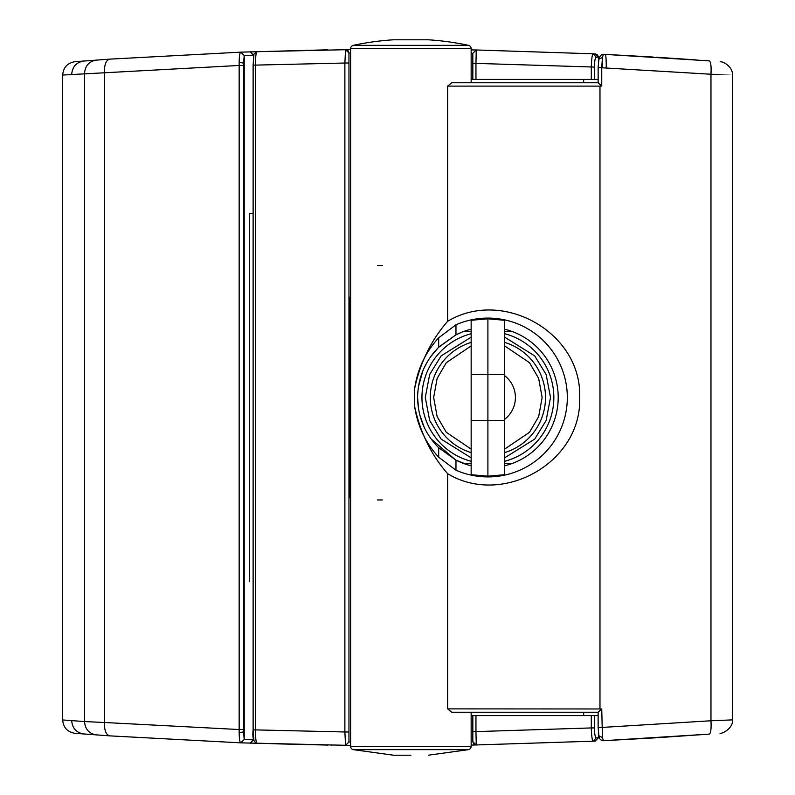 <?xml version="1.0" encoding="UTF-8"?>
<svg xmlns="http://www.w3.org/2000/svg" width="795" height="795" viewBox="0 0 795 795"><rect width="100%" height="100%" fill="white"/><g stroke="black" fill="none" stroke-linecap="round" stroke-linejoin="round"><path stroke-width="1.19" d="M504.646 333.701A65.965 65.965 0 0 1 504.646 461.299M504.646 452.603A57.588 57.588 0 0 0 504.646 342.397M471.157 53.295L472.836 53.325L472.836 63.381L472.836 53.325L476.245 49.976L595.207 53.881L597.244 54.706L595.207 53.881L598.396 57.23L598.396 62.447M471.157 79.421L598.138 79.421M471.157 715.58L594.362 715.58L594.362 727.932C594.571 734.083 595.197 737.392 596.24 737.869L598.396 737.77L598.396 732.553M473.621 743.832L472.836 741.675L472.836 731.619L472.836 741.675L471.157 741.705M595.207 53.881L598.396 57.23L597.671 55.143L598.396 57.23L596.24 57.131C595.197 57.628 594.561 60.937 594.362 67.068L475.957 63.381L475.957 79.421M598.138 715.58L594.362 715.58M346.918 49.638L343.013 49.688M323.595 50.006L273.927 51.248M273.55 51.258L266.136 51.496M265.142 51.526L350.625 49.588M471.157 49.886L476.245 49.976L475.957 63.381L472.836 63.381L472.836 79.421M595.207 741.119L598.396 737.77L595.207 741.119L471.157 745.114M350.625 745.412L257.759 743.226M276.769 743.842L326.357 745.044M330.949 745.124L331.823 745.134M342.794 745.303L346.998 745.362M594.362 727.932L591.301 727.932C591.589 736.13 592.186 740.552 593.09 741.218L596.24 737.869M475.957 715.58L475.957 731.619L472.836 731.619L472.836 715.58M350.625 742.023L348.955 741.993L348.955 731.976L348.955 741.993L345.557 745.342L344.871 731.976L255.394 729.889C255.434 737.949 256 742.381 257.083 743.196C253.535 742.182 252.214 737.75 253.118 729.889L253.128 65.111L253.863 55.143M348.17 50.85L348.955 53.007L348.955 63.024L348.955 53.007L350.625 52.977M583.659 712.231L583.659 715.58M474.078 744.279L476.245 745.024L475.957 731.619L591.301 727.932L591.301 715.58M583.659 82.769L583.659 79.421M596.24 57.131L593.09 53.782C592.186 54.467 591.589 58.9 591.301 67.068L591.301 79.421M253.863 739.857L253.128 729.889L255.394 729.889L255.394 65.111L253.118 65.111L253.963 54.07L257.083 51.804C256 52.599 255.434 57.041 255.394 65.111L344.871 63.024L345.557 49.658L347.713 50.413M476.245 49.976L472.836 53.325L476.245 49.976M345.557 49.658L348.955 53.007M345.557 745.342L348.955 741.993L345.557 745.342M476.245 745.024L472.836 741.675M348.955 63.024L348.955 731.976L344.871 731.976L344.871 63.024L348.955 63.024M504.646 331.535L512.258 331.535M512.258 463.465L504.646 463.465M463.545 331.535L471.157 331.535M463.545 463.465L471.157 463.465M421.946 397.5A65.965 65.965 0 0 1 471.157 333.701A65.965 65.965 0 0 0 471.157 461.299A65.965 65.965 0 0 1 421.946 397.5M471.157 342.397A57.588 57.588 0 0 0 471.157 452.603M504.646 419.323A27.507 27.507 0 0 0 504.646 375.677M327.48 745.064L240.766 742.848L109.73 735.862L75.028 733.308C67.446 732.056 63.332 727.604 62.676 719.952L62.676 75.048C63.332 67.396 67.446 62.944 75.028 61.692L109.73 59.138L240.766 52.152L327.133 49.827A3.349 3.349 0 0 1 327.997 49.926A3.349 3.349 0 0 0 327.133 49.827L327.48 49.936M249.302 581.652L249.302 213.348L253.118 213.348M62.676 75.048L239.156 65.458L239.166 62.318C239.255 56.087 239.792 52.699 240.766 52.152L244.224 55.491L244.224 739.509L253.665 739.857M62.676 719.952L84.538 721.562L84.538 73.438C85.145 65.737 89.11 61.285 96.453 60.082M327.997 745.074A3.349 3.349 0 0 1 327.133 745.173A3.349 3.349 0 0 0 327.997 745.074M253.665 55.143L244.224 55.491L243.558 63.103L239.166 62.318M109.73 59.138C106.083 60.132 104.304 64.584 104.393 72.504L104.393 722.496L84.538 721.562C85.145 729.263 89.11 733.715 96.453 734.918M109.73 735.862C106.083 734.868 104.304 730.416 104.393 722.496L239.156 729.542L239.156 65.458L243.548 65.458L243.558 63.103M239.166 732.682L243.558 731.897L244.224 739.509L240.766 742.848C239.802 742.331 239.265 738.943 239.166 732.682L239.156 729.542L243.548 729.542L243.548 65.458M243.558 731.897L243.548 729.542M471.157 746.376A3.349 3.349 0 0 1 468.513 749.645L353.268 749.645A3.349 3.349 0 0 1 350.625 746.376L471.157 746.376L471.157 712.231M468.513 45.355L353.268 45.355A3.349 3.349 0 0 0 350.625 48.624L471.157 48.624A3.349 3.349 0 0 0 468.513 45.355A274.553 274.553 0 0 0 428.306 39.79L393.485 39.79A274.553 274.553 0 0 0 353.268 45.355M447.645 708.882L601.745 708.971L598.148 712.231L451.709 712.231L447.645 708.882L447.645 473.681C431.238 454.909 420.257 432.569 414.692 406.682L414.692 388.318C420.247 362.45 431.228 340.111 447.645 321.319L447.645 86.118L451.709 82.769L471.157 82.769L471.157 48.624M462.064 332.111L455.972 334.854A70.318 70.318 0 0 1 471.157 329.209M455.704 334.993L439.228 346.759M437.966 348.001L430.423 357.005M427.273 361.894L423.894 368.393M422.92 370.639L418.399 386.837M471.157 465.791A70.318 70.318 0 0 1 455.972 460.146L438.681 447.714C424.967 433.911 417.932 417.166 417.594 397.5L418.607 409.435M419.83 415.109L424.242 427.342M426.975 432.599L428.972 435.859M431.119 438.969L455.605 459.957M414.692 388.318C417.544 368.979 425.544 352.135 438.681 337.786L455.972 324.787A79.421 79.421 0 0 1 567.322 397.5A79.421 79.421 0 0 1 455.972 470.213L455.972 460.146L467.718 464.856M504.646 329.209A70.318 70.318 0 0 1 504.646 465.791M410.896 755.21L393.485 755.25L410.896 755.21M428.306 39.79L393.485 39.79M382.286 499.956L377.406 499.956M382.286 265.58L377.406 265.58M451.709 82.769L598.148 82.769L598.138 67.555L710.969 74.233C711.396 66.214 710.819 61.762 709.259 60.877L603.365 54.279L653.182 57.041M447.645 321.319C502.649 287.969 582.089 332.568 579.664 397.48C582.139 462.283 502.698 507.111 447.645 473.681M455.972 470.213L438.681 457.214C425.583 442.944 417.584 426.1 414.692 406.682M417.594 397.5C417.912 377.883 424.947 361.149 438.681 347.286L455.972 334.854L455.972 324.787M599.977 708.882L599.977 86.118L601.745 86.029L598.148 82.769M655.199 737.84L603.365 740.721L602.441 737.571L602.312 727.415L598.138 727.445L598.874 735.733C599.162 738.784 600.652 740.443 603.365 740.721L709.259 734.123C710.819 733.238 711.396 728.786 710.969 720.767C739.509 719.594 739.151 719.614 710.969 720.767L710.969 74.233C739.131 75.386 739.529 75.406 710.969 74.233M602.312 727.415L710.969 720.767M709.259 734.123C723.44 732.96 723.44 732.96 709.259 734.123L658.449 737.631M606.237 67.605C606.257 59.516 605.929 55.103 605.253 54.368M656.292 57.23L696.261 59.913M601.745 86.029L601.745 67.555L602.441 57.429L603.365 54.279L601.527 54.676C599.549 56.783 598.665 58.313 598.874 59.267L602.441 57.429L602.312 67.585M598.874 735.733L602.441 737.571L601.745 708.971M706.397 60.659L709.259 60.877C723.44 62.04 723.44 62.04 709.259 60.877C723.44 62.04 723.44 62.04 709.259 60.877M471.157 420.485L504.646 420.485L504.646 474.714L487.901 476.185L471.157 474.714L471.157 320.286L487.901 318.815L504.646 320.286L504.646 374.515L487.901 374.306L487.901 318.815M471.157 374.515L487.901 374.306L487.901 476.185M504.646 420.485L504.646 374.515M504.646 337.169L534.707 355.912L546.145 374.524L550.518 397.5L546.145 420.476L534.707 439.088L504.646 457.831M504.646 345.904L529.49 362.679L538.672 378.42L542.14 397.5L538.672 416.58L529.49 432.321L504.646 449.096M594.362 67.068L594.362 79.421M350.625 297.052L350.078 297.052L350.078 497.948L350.625 497.948M253.128 729.889L253.118 65.111M471.157 457.831L441.106 439.088L429.658 420.476L425.295 397.5L429.658 374.524L441.106 355.912L471.157 337.169M471.157 449.096L446.313 432.321L437.131 416.58L433.663 397.5L437.131 378.42L446.313 362.679L471.157 345.904M71.689 74.372C72.325 66.701 76.38 62.248 83.863 61.016M83.863 733.984C76.38 732.752 72.325 728.299 71.689 720.628M250.236 743.196L253.466 739.847L253.466 738.545M253.466 56.455L253.466 55.153L250.236 51.804M306.552 50.214L307.089 50.353M306.552 744.786L307.089 744.647M599.977 86.118L447.645 86.118M438.681 457.214L438.681 447.714M438.681 347.286L438.681 337.786M350.625 746.376L350.625 48.624M468.513 749.645L428.306 755.21M353.268 749.645L393.485 755.21M598.138 67.555L598.874 59.267M720.012 733.229C722.486 734.103 733.855 727.514 732.324 719.872L732.324 75.127M598.138 712.231L598.138 727.445M732.314 75.127C733.447 67.833 723.828 61.265 720.151 61.791"/></g></svg>
